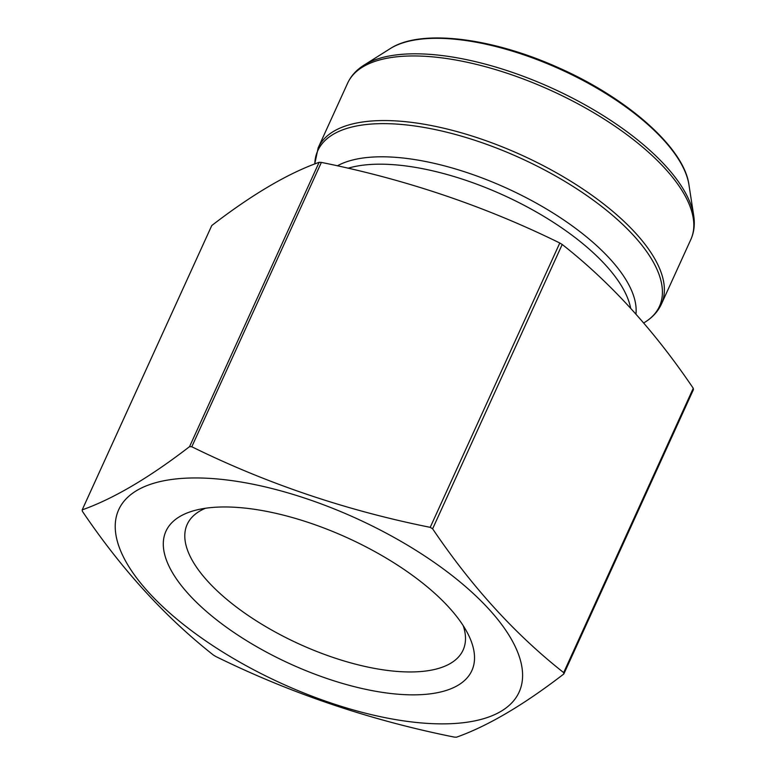 <?xml version="1.0" encoding="UTF-8"?>
<svg xmlns="http://www.w3.org/2000/svg" width="776" height="776" viewBox="0 0 776 776"><rect width="100%" height="100%" fill="white"/><g stroke="black" fill="none" stroke-linecap="round" stroke-linejoin="round"><path stroke-width="1.16" d="M563.832 673.966L693.414 389.63A260.455 107.263 -155.5 0 0 693.259 388.281C653.993 330.207 610.314 282.27 562.202 244.469L432.62 528.805C471.614 586.588 515.303 634.525 563.677 672.617A260.455 107.263 24.5 0 1 563.832 673.966C523.49 705.044 487.706 726.123 456.472 737.2A260.455 107.263 24.5 0 1 454.212 737.084C370.191 720.225 290.719 693.366 215.806 656.506A260.455 107.263 24.5 0 1 213.39 655.041C165.016 616.949 121.337 569.012 82.343 511.229A260.455 107.263 24.5 0 1 82.188 509.871C113.412 498.793 149.205 477.715 189.548 446.646A260.455 107.263 24.5 0 1 191.798 446.763C266.711 483.613 346.183 510.482 430.214 527.341A260.455 107.263 24.5 0 1 432.62 528.805M693.259 388.281L563.677 672.617M562.202 244.469A260.455 107.263 -155.5 0 0 559.787 243.004C484.874 206.144 405.411 179.285 321.38 162.417A260.455 107.263 -155.5 0 0 319.12 162.31C287.896 173.387 252.113 194.466 211.77 225.535L82.188 509.871M319.12 162.31L189.548 446.646M321.38 162.417L191.798 446.763M559.787 243.004L430.214 527.341M226.32 654.226A220.006 90.598 -155.5 0 0 470.576 721.67A220.006 90.598 -155.5 0 0 489.19 609.461A220.006 90.598 -155.5 0 0 167.247 480.15A220.006 90.598 -155.5 0 0 226.32 654.226M188.82 594.387A168.091 69.219 24.5 0 1 195.436 510.268A168.091 69.219 24.5 0 1 347.619 537.923A168.091 69.219 24.5 0 1 468.326 634.632A168.091 69.219 24.5 0 1 384.091 692.628A168.091 69.219 24.5 0 1 188.82 594.387M205.465 508.261A151.592 62.429 -155.5 0 0 187.2 524.372A151.592 62.429 -155.5 0 0 207.813 581.35A151.592 62.429 -155.5 0 0 352.711 663.422A151.592 62.429 -155.5 0 0 463.088 650.104A151.592 62.429 -155.5 0 0 463.262 625.747M643.702 322.981L645.147 322.069A187.734 77.309 -155.5 0 0 633.905 235.846A187.734 77.309 -155.5 0 0 439.905 130.601A187.734 77.309 -155.5 0 0 314.804 163.94M635.951 314.076A171.108 70.461 -155.5 0 0 519.357 194.223A171.108 70.461 -155.5 0 0 337.347 165.841M318.199 147.75A188.578 77.658 24.5 0 1 521.996 155.287A188.578 77.658 24.5 0 1 661.385 304.153L690.824 239.541A188.578 77.658 -155.5 0 0 551.435 90.685A188.578 77.658 -155.5 0 0 347.638 83.148L318.199 147.75L314.736 163.969M693.695 215.544L688.952 184.824A170.07 70.034 -155.5 0 0 561.029 69.636A170.07 70.034 -155.5 0 0 390.173 48.655L363.876 65.233A187.734 77.309 24.5 0 1 552.483 88.386A187.734 77.309 24.5 0 1 693.695 215.544C695.053 224.225 694.103 232.228 690.824 239.541M630.655 308.198A169.09 69.627 -155.5 0 0 515.652 200.984A169.09 69.627 -155.5 0 0 348.017 168.237M688.952 184.824C684.141 147.838 627.153 97.815 557.731 67.376C491.062 37.432 420.223 28.809 390.173 48.655M661.385 304.153C658.009 311.418 652.597 317.394 645.147 322.069M363.876 65.233C356.426 69.898 351.014 75.873 347.638 83.148"/></g></svg>
